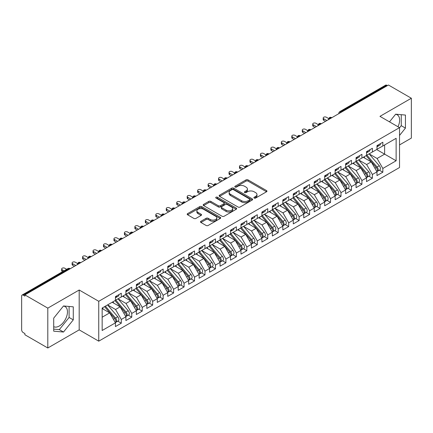 <?xml version="1.0" encoding="UTF-8"?>
<svg xmlns="http://www.w3.org/2000/svg" width="433" height="433" viewBox="0 0 433 433"><rect width="100%" height="100%" fill="white"/><g stroke="black" fill="none" stroke-linecap="round" stroke-linejoin="round"><path stroke-width="0.65" d="M254.193 198.065A1.018 0.585 0 0 0 255.627 198.065L266.539 191.765A1.451 0.839 0 0 0 266.966 191.175A1.451 0.839 0 0 0 266.539 190.58L248.055 179.906A1.451 0.839 0 0 0 246.004 179.906L235.092 186.206A1.018 0.585 0 0 0 234.794 186.623A1.018 0.585 0 0 0 235.092 187.04A1.018 0.585 0 0 0 236.532 187.04L237.939 186.222A4.649 2.685 0 0 1 244.515 186.222L246.052 187.11A4.649 2.685 0 0 1 247.416 189.01A4.649 2.685 0 0 1 246.052 190.904L244.64 191.722A1.018 0.585 0 0 0 244.342 192.138A1.018 0.585 0 0 0 244.64 192.55A1.018 0.585 0 0 0 246.079 192.55L247.492 191.738A4.649 2.685 0 0 1 254.063 191.738L255.605 192.625A4.649 2.685 0 0 1 256.964 194.525A4.649 2.685 0 0 1 255.605 196.42L254.193 197.237A1.018 0.585 0 0 0 253.895 197.648A1.018 0.585 0 0 0 254.193 198.065L254.193 197.237M53.714 326.671A11.539 6.663 120 0 0 59.31 326.006A11.539 6.663 120 0 0 66.85 315.836A11.539 6.663 120 0 0 65.08 306.591A11.539 6.663 120 0 0 63.407 306.071M395.567 114.296A11.539 6.663 -60 0 1 397.245 114.821A11.539 6.663 -60 0 1 397.976 126.755M200.923 221.29A1.451 0.839 0 0 0 200.495 221.885A1.451 0.839 0 0 0 200.923 222.475L206.108 225.469A1.451 0.839 0 0 0 208.159 225.469L220.278 218.476A1.451 0.839 0 0 0 220.706 217.88A1.451 0.839 0 0 0 220.278 217.29L201.794 206.617A1.451 0.839 0 0 0 199.743 206.617L187.624 213.615A1.451 0.839 0 0 0 187.197 214.205A1.451 0.839 0 0 0 187.624 214.8L193.887 218.416A1.451 0.839 0 0 0 195.943 218.416L201.129 215.423A1.451 0.839 0 0 0 201.551 214.828A1.451 0.839 0 0 0 201.129 214.238L198.022 212.441A3.886 2.241 0 0 1 196.885 210.855A3.886 2.241 0 0 1 199.283 208.782A3.886 2.241 0 0 1 203.515 209.269L215.683 216.294A3.886 2.241 0 0 1 216.819 217.88A3.886 2.241 0 0 1 214.422 219.953A3.886 2.241 0 0 1 210.189 219.466L208.159 218.297A1.451 0.839 0 0 0 206.108 218.297L200.923 221.29L200.923 222.475M399.529 144.925L411.35 138.1L411.35 98.237L388.439 85.009L24.892 294.9L24.892 296.107L23.22 295.144A2.219 1.283 -120 0 0 22.11 295.03A2.219 1.283 -120 0 0 21.65 296.048L21.65 329.87A2.219 1.283 -120 0 0 23.22 332.587L24.892 333.556L24.892 334.763L47.803 347.991L79.19 329.87L98.751 341.166L98.751 301.303L79.19 290.007L47.803 308.128L24.892 294.9M411.35 98.237L379.963 116.358L399.529 127.648L98.751 301.303M238.042 207.034A1.451 0.839 0 0 0 240.099 207.034L252.217 200.035A1.451 0.839 0 0 0 252.639 199.445A1.451 0.839 0 0 0 252.217 198.85L233.733 188.176A1.451 0.839 0 0 0 231.677 188.176L219.558 195.175A1.451 0.839 0 0 0 219.136 195.77A1.451 0.839 0 0 0 219.558 196.36L238.042 207.034M216.424 198.287A1.018 0.585 0 0 1 217.453 198.428L217.453 197.221L236.245 208.067A1.451 0.839 0 0 1 236.672 208.663A1.451 0.839 0 0 1 236.245 209.253L224.132 216.251A1.451 0.839 0 0 1 222.075 216.251L203.591 205.578L203.591 204.392A1.451 0.839 0 0 0 203.169 204.988A1.451 0.839 0 0 0 203.591 205.578M203.591 204.392L208.776 201.399A1.451 0.839 0 0 1 210.833 201.399L218.329 205.729A1.451 0.839 0 0 0 220.381 205.729L223.823 203.743A1.451 0.839 0 0 0 224.245 203.147A1.451 0.839 0 0 0 223.823 202.557L216.018 198.049A1.018 0.585 0 0 1 215.721 197.637A1.018 0.585 0 0 1 216.348 197.091A1.018 0.585 0 0 1 217.453 197.221M98.751 341.166L399.529 167.517L399.529 127.648M376.667 149.547L396.13 160.778L396.13 138.311L382.842 145.981L382.842 142.235L376.981 145.618L376.981 149.363L372.38 152.021L372.38 148.275L366.524 151.658L366.524 155.404L361.918 158.061L361.918 154.316L356.061 157.699L356.061 161.444L351.455 164.102L351.455 160.356L345.599 163.739L345.599 167.484L340.993 170.142L340.993 166.396L335.137 169.779L335.137 173.525L330.531 176.182L330.531 172.437L324.674 175.82L324.674 179.565L320.074 182.223L320.074 178.477L314.212 181.86L314.212 185.605L309.611 188.263L309.611 184.518L303.75 187.9L303.75 191.646L299.149 194.303L299.149 190.558L293.287 193.941L293.287 197.686L288.687 200.344L288.687 196.598L282.825 199.981L282.825 203.726L278.224 206.384L278.224 202.639L272.368 206.021L272.368 209.767L267.762 212.424L267.762 208.679L261.905 212.062L261.905 215.807L257.299 218.465L257.299 214.719L251.443 218.102L251.443 221.848L246.837 224.505L246.837 220.76L240.981 224.142L240.981 227.888L236.375 230.545L236.375 226.8L230.518 230.183L230.518 233.923L225.918 236.58L225.918 232.84L220.056 236.223L220.056 239.963L215.455 242.621L215.455 238.881L209.594 242.258L209.594 246.004L204.993 248.661L204.993 244.916L199.131 248.298L199.131 252.044L194.531 254.701L194.531 250.956L188.674 254.339L188.674 258.084L184.068 260.742L184.068 256.996L178.212 260.379L178.212 264.125L173.606 266.782L173.606 263.037L167.75 266.419L167.75 270.165L163.144 272.822L163.144 269.077L157.287 272.46L157.287 276.205L152.681 278.863L152.681 275.117L146.825 278.5L146.825 282.246L142.224 284.903L142.224 281.158L136.363 284.541L136.363 288.286L131.762 290.944L131.762 287.198L125.9 290.581L125.9 294.326L121.3 296.984L121.3 293.238L115.438 296.621L115.438 300.367L102.156 308.036L102.156 330.503L115.438 322.834L109.684 312.87L102.156 308.518M396.13 160.778L382.842 168.453L377.089 158.483L369.138 153.894L379.292 165.758L377.094 167.024A2.961 1.71 60 0 1 378.236 169.839A2.961 1.71 60 0 1 377.625 171.192A2.961 1.71 60 0 1 377.148 171.327M379.362 170.191L382.842 172.199L382.842 168.453M382.842 172.199L376.981 175.581L376.981 171.836L372.38 174.494L366.627 164.524L358.676 159.934M368.905 176.231L372.38 178.239L372.38 174.494M372.38 178.239L366.524 181.616L366.524 177.876L361.918 180.534L356.164 170.564L348.213 165.974L358.367 177.839L356.175 179.105A2.961 1.71 60 0 1 357.317 181.92A2.961 1.71 60 0 1 356.7 183.273A2.961 1.71 60 0 1 356.224 183.408M358.443 182.271L361.918 184.274L361.918 180.534M361.918 184.274L356.061 187.657L356.061 183.917L351.455 186.574L345.702 176.604L337.751 172.015M347.98 188.312L351.455 190.314L351.455 186.574M351.455 190.314L345.599 193.697L345.599 189.952L340.993 192.609L335.239 182.645L327.288 178.055M337.518 194.347L340.993 196.355L340.993 192.609M340.993 196.355L335.137 199.737L335.137 195.992L330.531 198.65L324.777 188.685L316.826 184.095L326.985 195.96L324.788 197.226A2.961 1.71 60 0 1 325.93 200.041A2.961 1.71 60 0 1 325.318 201.394A2.961 1.71 60 0 1 324.837 201.529M327.056 200.387L330.531 202.395L330.531 198.65M330.531 202.395L324.674 205.778L324.674 202.032L320.074 204.69L314.315 194.726L306.364 190.136M316.593 206.427L320.074 208.435L320.074 204.69M320.074 208.435L314.212 211.818L314.212 208.073L309.611 210.73L303.858 200.766L295.907 196.176L306.061 208.04L303.863 209.307A2.961 1.71 60 0 1 305.005 212.116A2.961 1.71 60 0 1 304.394 213.474A2.961 1.71 60 0 1 303.917 213.61M306.131 212.468L309.611 214.476L309.611 210.73M309.611 214.476L303.75 217.859L303.75 214.113L299.149 216.771L293.395 206.806L285.444 202.216M295.669 218.508L299.149 220.516L299.149 216.771M299.149 220.516L293.287 223.899L293.287 220.153L288.687 222.811L282.933 212.847L274.982 208.257M285.206 224.548L288.687 226.556L288.687 222.811M288.687 226.556L282.825 229.939L282.825 226.194L278.224 228.851L272.471 218.887L264.52 214.297L274.674 226.156L272.476 227.428A2.961 1.71 60 0 1 273.624 230.237A2.961 1.71 60 0 1 273.007 231.595A2.961 1.71 60 0 1 272.53 231.731M274.749 230.589L278.224 232.597L278.224 228.851M278.224 232.597L272.368 235.98L272.368 232.234L267.762 234.892L262.008 224.927L254.057 220.337M264.287 236.629L267.762 238.637L267.762 234.892M267.762 238.637L261.905 242.02L261.905 238.274L257.299 240.932L251.546 230.968L243.595 226.378L253.754 238.237L251.557 239.509A2.961 1.71 60 0 1 252.699 242.318A2.961 1.71 60 0 1 252.087 243.671A2.961 1.71 60 0 1 251.605 243.811M253.825 242.669L257.299 244.677L257.299 240.932M257.299 244.677L251.443 248.06L251.443 244.315L246.837 246.972L241.084 237.008L233.133 232.418M243.362 248.71L246.837 250.718L246.837 246.972M246.837 250.718L240.981 254.101L240.981 250.355L236.375 253.013L230.621 243.048L222.67 238.453M232.9 254.75L236.375 256.758L236.375 253.013M236.375 256.758L230.518 260.141L230.518 256.396L225.918 259.053L220.164 249.089L212.208 244.493M222.438 260.79L225.918 262.799L225.918 259.053M225.918 262.799L220.056 266.181L220.056 262.436L215.455 265.093L209.702 255.124L201.751 250.534M211.975 266.831L215.455 268.839L215.455 265.093M215.455 268.839L209.594 272.222L209.594 268.476L204.993 271.134L199.24 261.164L191.289 256.574L201.442 268.438L199.245 269.705A2.961 1.71 60 0 1 200.387 272.519A2.961 1.71 60 0 1 199.775 273.873A2.961 1.71 60 0 1 199.299 274.008M201.513 272.871L204.993 274.879L204.993 271.134M204.993 274.879L199.131 278.262L199.131 274.517L194.531 277.174L188.777 267.204L180.826 262.615M191.05 278.912L194.531 280.92L194.531 277.174M194.531 280.92L188.674 284.297L188.674 280.557L184.068 283.214L178.315 273.245L170.364 268.655M180.593 284.952L184.068 286.955L184.068 283.214M184.068 286.955L178.212 290.337L178.212 286.597L173.606 289.255L167.852 279.285L159.901 274.695M170.131 290.992L173.606 292.995L173.606 289.255M173.606 292.995L167.75 296.378L167.75 292.632L163.144 295.29L157.39 285.325L149.439 280.736L159.598 292.6L157.401 293.866A2.961 1.71 60 0 1 158.543 296.681A2.961 1.71 60 0 1 157.931 298.034A2.961 1.71 60 0 1 157.45 298.169M159.669 297.027L163.144 299.035L163.144 295.29M163.144 299.035L157.287 302.418L157.287 298.673L152.681 301.33L146.928 291.366L138.977 286.776L149.136 298.64L146.939 299.907A2.961 1.71 60 0 1 148.081 302.721A2.961 1.71 60 0 1 147.469 304.074A2.961 1.71 60 0 1 146.987 304.21M149.206 303.068L152.681 305.076L152.681 301.33M152.681 305.076L146.825 308.458L146.825 304.713L142.224 307.37L136.465 297.406L128.514 292.816M138.744 309.108L142.224 311.116L142.224 307.37M142.224 311.116L136.363 314.499L136.363 310.753L131.762 313.411L126.008 303.446L118.057 298.857L128.211 310.721L126.014 311.987A2.961 1.71 60 0 1 127.156 314.796A2.961 1.71 60 0 1 126.544 316.155A2.961 1.71 60 0 1 126.063 316.29M128.282 315.148L131.762 317.156L131.762 313.411M131.762 317.156L125.9 320.539L125.9 316.794L121.3 319.451L115.546 309.487L107.595 304.897M117.819 321.189L121.3 323.197L121.3 319.451M121.3 323.197L115.438 326.579L115.438 322.834M115.438 300.248L121.3 296.984M102.156 317.216L109.684 312.87M125.9 294.207L131.762 290.944M115.546 309.487L120.147 306.829L112.196 302.239M125.9 316.794L120.147 306.829M136.363 288.167L142.224 284.903M126.008 303.446L130.609 300.789L122.658 296.199M136.363 310.753L130.609 300.789M146.825 282.127L152.681 278.863M136.465 297.406L141.071 294.749L133.12 290.159M146.825 304.713L141.071 294.749M157.287 276.086L163.144 272.822M146.928 291.366L151.534 288.708L143.583 284.118M157.287 298.673L151.534 288.708M167.75 270.046L173.606 266.782M157.39 285.325L161.996 282.668L154.045 278.078M167.75 292.632L161.996 282.668M178.212 264.006L184.068 260.742M167.852 279.285L172.458 276.627L164.508 272.038M178.212 286.597L172.458 276.627M188.674 257.965L194.531 254.701M178.315 273.245L182.915 270.587L174.964 265.997M188.674 280.557L182.915 270.587M199.131 251.925L204.993 248.661M188.777 267.204L193.378 264.547L185.427 259.957M199.131 274.517L193.378 264.547M209.594 245.884L215.455 242.621M199.24 261.164L203.84 258.506L195.889 253.917M209.594 268.476L203.84 258.506M220.056 239.844L225.918 236.58M209.702 255.124L214.303 252.466L206.352 247.876M220.056 262.436L214.303 252.466M230.518 233.804L236.375 230.545M220.164 249.089L224.765 246.431L216.814 241.836M230.518 256.396L224.765 246.431M240.981 227.763L246.837 224.505M230.621 243.048L235.227 240.391L227.276 235.796M240.981 250.355L235.227 240.391M251.443 221.723L257.299 218.465M241.084 237.008L245.69 234.35L237.739 229.755M251.443 244.315L245.69 234.35M261.905 215.683L267.762 212.424M251.546 230.968L256.152 228.31L248.201 223.72M261.905 238.274L256.152 228.31M272.368 209.642L278.224 206.384M262.008 224.927L266.614 222.27L258.658 217.68M272.368 232.234L266.614 222.27M282.825 203.602L288.687 200.344M272.471 218.887L277.071 216.229L269.12 211.64M282.825 226.194L277.071 216.229M293.287 197.567L299.149 194.303M282.933 212.847L287.534 210.189L279.583 205.599M293.287 220.153L287.534 210.189M303.75 191.527L309.611 188.263M293.395 206.806L297.996 204.149L290.045 199.559M303.75 214.113L297.996 204.149M314.212 185.486L320.074 182.223M303.858 200.766L308.458 198.108L300.507 193.519M314.212 208.073L308.458 198.108M324.674 179.446L330.531 176.182M314.315 194.726L318.921 192.068L310.97 187.478M324.674 202.032L318.921 192.068M335.137 173.406L340.993 170.142M324.777 188.685L329.383 186.028L321.432 181.438M335.137 195.992L329.383 186.028M345.599 167.365L351.455 164.102M335.239 182.645L339.845 179.987L331.895 175.397M345.599 189.952L339.845 179.987M356.061 161.325L361.918 158.061M345.702 176.604L350.308 173.947L342.357 169.357M356.061 183.917L350.308 173.947M366.524 155.285L372.38 152.021M356.164 170.564L360.765 167.907L352.814 163.317M366.524 177.876L360.765 167.907M387.394 85.61L386.766 85.252L341.02 111.66L341.648 112.023M339.764 113.11A2.219 1.283 120 0 1 341.02 111.66A2.219 1.283 60 0 0 339.91 111.552L385.657 85.139A2.219 1.283 60 0 1 386.766 85.252M376.981 149.244L382.842 145.981M377.089 158.483L384.618 154.137L384.618 144.958L396.13 138.311M366.627 164.524L371.227 161.866L363.276 157.276M376.981 171.836L371.227 161.866M47.803 308.128L47.803 347.991M399.529 135.453L405.44 128.103L405.44 115.059L395.659 114.188L389.489 121.857M79.19 329.87L79.19 290.007M73.28 319.873L73.28 306.829L63.499 305.958L53.714 318.125L53.714 331.169L63.499 332.041L73.28 319.873L69.096 317.459L69.096 306.456M331.137 118.09L330.509 117.733A2.219 1.283 -120 0 0 329.399 117.619A2.219 1.283 -120 0 0 329.372 117.635L328.338 119.513A2.219 1.283 0 0 0 328.36 119.692L328.338 119.513M320.674 124.13L320.047 123.768A2.219 1.283 -120 0 0 318.937 123.659A2.219 1.283 -120 0 0 318.91 123.676L317.876 125.554A2.219 1.283 0 0 0 317.898 125.732M310.212 130.171L309.584 129.808A2.219 1.283 -120 0 0 308.475 129.7A2.219 1.283 -120 0 0 308.448 129.716L307.414 131.594A2.219 1.283 0 0 0 307.435 131.773M299.75 136.211L299.122 135.848A2.219 1.283 -120 0 0 298.012 135.74A2.219 1.283 -120 0 0 297.985 135.756L296.951 137.629A2.219 1.283 0 0 0 296.978 137.813M289.287 142.251L288.659 141.889A2.219 1.283 -120 0 0 287.55 141.78A2.219 1.283 -120 0 0 287.523 141.797L286.494 143.669A2.219 1.283 0 0 0 286.516 143.853M278.825 148.292L278.197 147.929A2.219 1.283 -120 0 0 277.088 147.821A2.219 1.283 -120 0 0 277.06 147.837L276.032 149.71A2.219 1.283 0 0 0 276.054 149.894M268.363 154.332L267.735 153.969A2.219 1.283 -120 0 0 266.625 153.861A2.219 1.283 -120 0 0 266.604 153.877L265.57 155.75A2.219 1.283 0 0 0 265.591 155.934M257.9 160.372L257.272 160.01A2.219 1.283 -120 0 0 256.163 159.901A2.219 1.283 -120 0 0 256.141 159.918L255.107 161.79A2.219 1.283 0 0 0 255.129 161.974M247.443 166.413L246.815 166.05A2.219 1.283 -120 0 0 245.706 165.942A2.219 1.283 -120 0 0 245.679 165.958L244.645 167.831A2.219 1.283 0 0 0 244.667 168.015M236.981 172.453L236.353 172.09A2.219 1.283 -120 0 0 235.243 171.982A2.219 1.283 -120 0 0 235.216 171.998L234.183 173.871A2.219 1.283 0 0 0 234.204 174.055M226.519 178.493L225.891 178.131A2.219 1.283 -120 0 0 224.781 178.023A2.219 1.283 -120 0 0 224.754 178.039L223.72 179.911A2.219 1.283 0 0 0 223.742 180.096M216.056 184.534L215.428 184.171A2.219 1.283 -120 0 0 214.319 184.063A2.219 1.283 -120 0 0 214.292 184.074L213.258 185.952A2.219 1.283 0 0 0 213.285 186.136M205.594 190.574L204.966 190.211A2.219 1.283 -120 0 0 203.856 190.103A2.219 1.283 -120 0 0 203.829 190.114L202.796 191.992A2.219 1.283 0 0 0 202.823 192.176M195.131 196.614L194.504 196.252A2.219 1.283 -120 0 0 193.394 196.138A2.219 1.283 -120 0 0 193.367 196.154L192.339 198.033A2.219 1.283 0 0 0 192.36 198.217M184.669 202.655L184.041 202.292A2.219 1.283 -120 0 0 182.932 202.179A2.219 1.283 -120 0 0 182.905 202.195L181.876 204.073A2.219 1.283 0 0 0 181.898 204.252M174.207 208.695L173.579 208.333A2.219 1.283 -120 0 0 172.469 208.219A2.219 1.283 -120 0 0 172.448 208.235L171.414 210.113A2.219 1.283 0 0 0 171.436 210.292M163.744 214.736L163.117 214.373A2.219 1.283 -120 0 0 162.007 214.259A2.219 1.283 -120 0 0 161.985 214.275L160.952 216.154A2.219 1.283 0 0 0 160.973 216.332M153.287 220.77L152.66 220.413A2.219 1.283 -120 0 0 151.55 220.3A2.219 1.283 -120 0 0 151.523 220.316L150.489 222.194A2.219 1.283 0 0 0 150.511 222.373M142.825 226.811L142.197 226.448A2.219 1.283 -120 0 0 141.088 226.34A2.219 1.283 -120 0 0 141.061 226.356L140.027 228.234A2.219 1.283 0 0 0 140.048 228.413M132.363 232.851L131.735 232.489A2.219 1.283 -120 0 0 130.625 232.38A2.219 1.283 -120 0 0 130.598 232.397L129.564 234.275A2.219 1.283 0 0 0 129.586 234.453M121.9 238.892L121.272 238.529A2.219 1.283 -120 0 0 120.163 238.421A2.219 1.283 -120 0 0 120.136 238.437L119.102 240.31A2.219 1.283 0 0 0 119.129 240.494M111.438 244.932L110.81 244.569A2.219 1.283 -120 0 0 109.701 244.461A2.219 1.283 -120 0 0 109.673 244.477L108.64 246.35A2.219 1.283 0 0 0 108.667 246.534M100.976 250.972L100.348 250.61A2.219 1.283 -120 0 0 99.238 250.501A2.219 1.283 -120 0 0 99.211 250.518L98.183 252.39A2.219 1.283 0 0 0 98.204 252.574M90.513 257.013L89.885 256.65A2.219 1.283 -120 0 0 88.776 256.542A2.219 1.283 -120 0 0 88.749 256.558L87.72 258.431A2.219 1.283 0 0 0 87.742 258.615M80.051 263.053L79.423 262.69A2.219 1.283 -120 0 0 78.313 262.582A2.219 1.283 -120 0 0 78.292 262.598L77.258 264.471A2.219 1.283 0 0 0 77.28 264.655M399.529 127.832L401.256 125.684L401.256 114.685M401.256 125.684L405.44 128.103M53.714 329.123L59.31 329.627L69.096 317.459M59.31 329.627L63.499 332.041M254.599 198.206L255.605 197.627A4.649 2.685 0 0 0 256.964 195.732L256.964 194.525M247.416 189.01L247.416 190.217A4.649 2.685 0 0 1 246.052 192.117L245.046 192.696M266.522 191.776L248.055 181.118A1.451 0.839 0 0 0 246.004 181.118L235.498 187.18M252.195 200.046L233.733 189.389A1.451 0.839 0 0 0 231.677 189.389L219.58 196.371M249.646 199.857A1.018 0.585 0 0 0 249.944 199.445A1.018 0.585 0 0 0 249.646 199.028L233.425 189.659A1.018 0.585 0 0 0 231.985 189.659L230.497 190.52A4.649 2.685 0 0 0 229.133 192.42A4.649 2.685 0 0 0 230.497 194.314L241.587 200.717A4.649 2.685 0 0 0 248.158 200.717L249.646 199.857L249.646 201.069A1.018 0.585 0 0 0 249.944 200.652L249.944 199.445M229.133 192.42L229.133 193.627A4.649 2.685 0 0 0 230.497 195.521L230.497 194.314M249.646 201.069L248.158 201.924A4.649 2.685 0 0 1 241.587 201.924L230.497 195.521M203.613 205.588L208.776 202.606L208.776 201.399M224.245 203.147L224.245 204.354A1.451 0.839 0 0 1 223.823 204.95L220.381 206.936A1.451 0.839 0 0 1 218.329 206.936L210.833 202.606A1.451 0.839 0 0 0 208.776 202.606M217.453 198.428L236.229 209.269M226.107 210.216A3.886 2.241 0 0 0 230.34 210.703A3.886 2.241 0 0 0 232.738 208.63A3.886 2.241 0 0 0 231.601 207.044L227.314 204.571A1.451 0.839 0 0 0 225.257 204.571L221.82 206.557A1.451 0.839 0 0 0 221.393 207.153A1.451 0.839 0 0 0 221.82 207.743L226.107 210.216L226.107 211.428A3.886 2.241 0 0 0 230.34 211.916A3.886 2.241 0 0 0 232.738 209.843L232.738 208.63M221.393 207.153L221.393 208.36A1.451 0.839 0 0 0 221.82 208.95L221.82 207.743M226.107 211.428L221.82 208.95M216.819 217.88L216.819 219.087A3.886 2.241 0 0 1 214.422 221.16A3.886 2.241 0 0 1 210.189 220.673L208.159 219.504A1.451 0.839 0 0 0 206.108 219.504L200.939 222.486M196.885 210.855L196.885 212.062A3.886 2.241 0 0 0 198.022 213.648L198.022 212.441M201.107 215.434L198.022 213.648M220.262 218.486L201.794 207.824A1.451 0.839 0 0 0 199.743 207.824L187.641 214.811M377.625 171.192L379.822 169.925A2.961 1.71 -120 0 0 380.434 168.572A2.961 1.71 -120 0 0 379.292 165.758M366.091 155.653L376.261 167.511A2.961 1.71 60 0 1 377.403 170.321A2.961 1.71 60 0 1 376.862 171.63M365.1 158.326L363.893 156.925M366.924 155.171L377.094 167.024M376.981 146.771A2.961 1.71 -120 0 0 377.403 145.564A2.961 1.71 -120 0 0 377.397 145.38M377.148 146.571A2.961 1.71 -120 0 0 377.625 146.435A2.961 1.71 -120 0 0 378.236 145.077A2.961 1.71 -120 0 0 378.231 144.898M380.428 143.632A2.961 1.71 60 0 1 380.434 143.81A2.961 1.71 60 0 1 379.822 145.163L377.625 146.435M328.577 118.518L326.347 117.229A1.851 1.066 -0 0 0 324.333 117.002A1.851 1.066 -0 0 0 323.191 117.987A1.851 1.066 -0 0 0 323.732 118.739L323.732 120.314A1.851 1.066 180 0 1 323.191 119.557L323.191 117.987M325.513 121.337L323.732 120.314M326.872 120.553L323.732 118.739M356.467 161.211L366.632 173.065A2.961 1.71 60 0 1 367.779 175.879A2.961 1.71 60 0 1 367.162 177.232L369.36 175.966A2.961 1.71 -120 0 0 369.971 174.607A2.961 1.71 -120 0 0 368.829 171.798L358.659 159.945M367.162 177.232A2.961 1.71 60 0 1 366.686 177.368M355.628 161.693L365.798 173.552A2.961 1.71 60 0 1 366.94 176.361A2.961 1.71 60 0 1 366.405 177.665M354.638 164.367L353.431 162.965M356.7 183.273L358.897 182.006A2.961 1.71 -120 0 0 359.514 180.648A2.961 1.71 -120 0 0 358.367 177.839M345.166 167.733L355.336 179.587A2.961 1.71 60 0 1 356.478 182.401A2.961 1.71 60 0 1 355.942 183.706M344.175 170.407L342.968 169.005M346.005 167.252L356.175 179.105M335.543 173.292L345.713 185.145A2.961 1.71 60 0 1 346.855 187.96A2.961 1.71 60 0 1 346.243 189.313L348.435 188.046A2.961 1.71 -120 0 0 349.052 186.688A2.961 1.71 -120 0 0 347.91 183.879L337.74 172.025M346.243 189.313A2.961 1.71 60 0 1 345.761 189.448M334.704 173.774L344.874 185.627A2.961 1.71 60 0 1 346.016 188.442A2.961 1.71 60 0 1 345.48 189.746M333.713 176.447L332.506 175.04M325.08 179.332L335.25 191.186A2.961 1.71 60 0 1 336.392 194A2.961 1.71 60 0 1 335.781 195.353L337.978 194.087A2.961 1.71 -120 0 0 338.59 192.728A2.961 1.71 -120 0 0 337.448 189.919L327.278 178.06M335.781 195.353A2.961 1.71 60 0 1 335.299 195.489M324.241 179.814L334.411 191.667A2.961 1.71 60 0 1 335.553 194.482A2.961 1.71 60 0 1 335.018 195.786M323.251 182.488L322.044 181.081M366.524 152.811A2.961 1.71 -120 0 0 366.94 151.604A2.961 1.71 -120 0 0 366.935 151.42M366.686 152.611A2.961 1.71 -120 0 0 367.162 152.476A2.961 1.71 -120 0 0 367.779 151.117A2.961 1.71 -120 0 0 367.769 150.938M369.966 149.672A2.961 1.71 60 0 1 369.971 149.85A2.961 1.71 60 0 1 369.36 151.204L367.162 152.476M318.114 124.558L315.884 123.27A1.851 1.066 -0 0 0 313.871 123.042A1.851 1.066 -0 0 0 312.729 124.027A1.851 1.066 -0 0 0 313.27 124.78L313.27 126.355A1.851 1.066 180 0 1 312.729 125.597L312.729 124.027M315.051 127.378L313.27 126.355M316.409 126.593L313.27 124.78M356.061 158.851A2.961 1.71 -120 0 0 356.478 157.644A2.961 1.71 -120 0 0 356.473 157.46M356.224 158.651A2.961 1.71 -120 0 0 356.7 158.516A2.961 1.71 -120 0 0 357.317 157.157A2.961 1.71 -120 0 0 357.312 156.979M359.509 155.712A2.961 1.71 60 0 1 359.514 155.891A2.961 1.71 60 0 1 358.897 157.244L356.7 158.516M307.652 130.598L305.427 129.31A1.851 1.066 -0 0 0 303.409 129.083A1.851 1.066 -0 0 0 302.266 130.068A1.851 1.066 -0 0 0 302.808 130.82L302.808 132.39A1.851 1.066 180 0 1 302.266 131.637L302.266 130.068M304.588 133.418L302.808 132.39M305.947 132.633L302.808 130.82M345.599 164.892A2.961 1.71 -120 0 0 346.016 163.685A2.961 1.71 -120 0 0 346.01 163.501M345.761 164.692A2.961 1.71 -120 0 0 346.243 164.556A2.961 1.71 -120 0 0 346.855 163.198A2.961 1.71 -120 0 0 346.849 163.019M349.047 161.753A2.961 1.71 60 0 1 349.052 161.931A2.961 1.71 60 0 1 348.435 163.284L346.243 164.556M297.19 136.639L294.965 135.35A1.851 1.066 -0 0 0 292.946 135.123A1.851 1.066 -0 0 0 291.804 136.108A1.851 1.066 -0 0 0 292.345 136.86L292.345 138.43A1.851 1.066 180 0 1 291.804 137.678L291.804 136.108M294.126 139.458L292.345 138.43M295.485 138.674L292.345 136.86M335.137 170.932A2.961 1.71 -120 0 0 335.553 169.72A2.961 1.71 -120 0 0 335.548 169.541M335.299 170.732A2.961 1.71 -120 0 0 335.781 170.591A2.961 1.71 -120 0 0 336.392 169.238A2.961 1.71 -120 0 0 336.387 169.059M338.584 167.787A2.961 1.71 60 0 1 338.59 167.972A2.961 1.71 60 0 1 337.978 169.325L335.781 170.591M286.727 142.679L284.503 141.391A1.851 1.066 -0 0 0 282.484 141.158A1.851 1.066 -0 0 0 281.342 142.148A1.851 1.066 -0 0 0 281.888 142.901L281.888 144.47A1.851 1.066 180 0 1 281.342 143.718L281.342 142.148M283.664 145.499L281.888 144.47M285.022 144.714L281.888 142.901M325.318 201.394L327.516 200.127A2.961 1.71 -120 0 0 328.127 198.769A2.961 1.71 -120 0 0 326.985 195.96M313.779 185.854L323.949 197.708A2.961 1.71 60 0 1 325.091 200.522A2.961 1.71 60 0 1 324.555 201.827M312.788 188.528L311.581 187.121M314.618 185.373L324.788 197.226M324.674 176.973A2.961 1.71 -120 0 0 325.091 175.76A2.961 1.71 -120 0 0 325.086 175.581M324.837 176.772A2.961 1.71 -120 0 0 325.318 176.632A2.961 1.71 -120 0 0 325.93 175.278A2.961 1.71 -120 0 0 325.925 175.1M328.122 173.828A2.961 1.71 60 0 1 328.127 174.012A2.961 1.71 60 0 1 327.516 175.365L325.318 176.632M276.265 148.719L274.04 147.431A1.851 1.066 -0 0 0 272.027 147.198A1.851 1.066 -0 0 0 270.885 148.189A1.851 1.066 -0 0 0 271.426 148.941L271.426 150.511A1.851 1.066 180 0 1 270.885 149.758L270.885 148.189M273.201 151.539L271.426 150.511M274.56 150.754L271.426 148.941M304.155 191.413L314.326 203.266A2.961 1.71 60 0 1 315.468 206.081A2.961 1.71 60 0 1 314.856 207.434L317.053 206.162A2.961 1.71 -120 0 0 317.665 204.809A2.961 1.71 -120 0 0 316.523 202L306.353 190.141M314.856 207.434A2.961 1.71 60 0 1 314.374 207.569M303.317 191.895L313.487 203.748A2.961 1.71 60 0 1 314.629 206.563A2.961 1.71 60 0 1 314.093 207.867M302.326 194.569L301.124 193.161M304.394 213.474L306.591 212.202A2.961 1.71 -120 0 0 307.203 210.849A2.961 1.71 -120 0 0 306.061 208.04M292.86 197.935L303.03 209.789A2.961 1.71 60 0 1 304.172 212.603A2.961 1.71 60 0 1 303.63 213.907M291.864 200.609L290.662 199.202M293.693 197.453L303.863 209.307M283.231 203.494L293.401 215.347A2.961 1.71 60 0 1 294.543 218.156A2.961 1.71 60 0 1 293.931 219.515L296.129 218.243A2.961 1.71 -120 0 0 296.74 216.89A2.961 1.71 -120 0 0 295.598 214.075L285.428 202.222M293.931 219.515A2.961 1.71 60 0 1 293.455 219.65M282.397 203.975L292.567 215.829A2.961 1.71 60 0 1 293.709 218.643A2.961 1.71 60 0 1 293.168 219.948M281.407 206.649L280.2 205.242M314.212 183.013A2.961 1.71 -120 0 0 314.629 181.8A2.961 1.71 -120 0 0 314.623 181.622M314.374 182.813A2.961 1.71 -120 0 0 314.856 182.672A2.961 1.71 -120 0 0 315.468 181.319A2.961 1.71 -120 0 0 315.462 181.14M317.66 179.868A2.961 1.71 60 0 1 317.665 180.052A2.961 1.71 60 0 1 317.053 181.405L314.856 182.672M265.802 154.76L263.578 153.471A1.851 1.066 -0 0 0 261.564 153.239A1.851 1.066 -0 0 0 260.422 154.229A1.851 1.066 -0 0 0 260.964 154.982L260.964 156.551A1.851 1.066 180 0 1 260.422 155.799L260.422 154.229M262.739 157.58L260.964 156.551M264.103 156.795L260.964 154.982M303.75 189.053A2.961 1.71 -120 0 0 304.172 187.841A2.961 1.71 -120 0 0 304.166 187.662M303.917 188.853A2.961 1.71 -120 0 0 304.394 188.712A2.961 1.71 -120 0 0 305.005 187.359A2.961 1.71 -120 0 0 305 187.18M307.197 185.909A2.961 1.71 60 0 1 307.203 186.093A2.961 1.71 60 0 1 306.591 187.446L304.394 188.712M255.34 160.795L253.116 159.512A1.851 1.066 -0 0 0 251.102 159.279A1.851 1.066 -0 0 0 249.96 160.27A1.851 1.066 -0 0 0 250.501 161.022L250.501 162.591A1.851 1.066 180 0 1 249.96 161.839L249.96 160.27M252.277 163.62L250.501 162.591M253.641 162.835L250.501 161.022M293.287 195.088A2.961 1.71 -120 0 0 293.709 193.881A2.961 1.71 -120 0 0 293.704 193.703M293.455 194.893A2.961 1.71 -120 0 0 293.931 194.753A2.961 1.71 -120 0 0 294.543 193.399A2.961 1.71 -120 0 0 294.537 193.221M296.735 191.949A2.961 1.71 60 0 1 296.74 192.133A2.961 1.71 60 0 1 296.129 193.486L293.931 194.753M244.878 166.835L242.653 165.552A1.851 1.066 -0 0 0 240.64 165.319A1.851 1.066 -0 0 0 239.498 166.31A1.851 1.066 -0 0 0 240.039 167.062L240.039 168.632A1.851 1.066 180 0 1 239.498 167.88L239.498 166.31M241.82 169.66L240.039 168.632M243.178 168.875L240.039 167.062M272.768 209.534L282.938 221.387A2.961 1.71 60 0 1 284.08 224.197A2.961 1.71 60 0 1 283.469 225.555L285.666 224.283A2.961 1.71 -120 0 0 286.278 222.93A2.961 1.71 -120 0 0 285.136 220.116L274.966 208.262M283.469 225.555A2.961 1.71 60 0 1 282.993 225.69M271.935 210.016L282.105 221.869A2.961 1.71 60 0 1 283.247 224.684A2.961 1.71 60 0 1 282.711 225.988M270.944 212.69L269.737 211.282M282.825 201.129A2.961 1.71 -120 0 0 283.247 199.922A2.961 1.71 -120 0 0 283.242 199.743M282.993 200.928A2.961 1.71 -120 0 0 283.469 200.793A2.961 1.71 -120 0 0 284.08 199.44A2.961 1.71 -120 0 0 284.075 199.261M286.273 197.989A2.961 1.71 60 0 1 286.278 198.173A2.961 1.71 60 0 1 285.666 199.526L283.469 200.793M234.421 172.875L232.191 171.592A1.851 1.066 -0 0 0 230.177 171.36A1.851 1.066 -0 0 0 229.035 172.345A1.851 1.066 -0 0 0 229.577 173.103L229.577 174.672A1.851 1.066 180 0 1 229.035 173.92L229.035 172.345M231.357 175.701L229.577 174.672M232.716 174.916L229.577 173.103M273.007 231.595L275.204 230.324A2.961 1.71 -120 0 0 275.816 228.97A2.961 1.71 -120 0 0 274.674 226.156M261.472 216.056L271.643 227.91A2.961 1.71 60 0 1 272.785 230.724A2.961 1.71 60 0 1 272.249 232.028M260.482 218.73L259.275 217.323M262.311 215.569L272.476 227.428M272.368 207.169A2.961 1.71 -120 0 0 272.785 205.962A2.961 1.71 -120 0 0 272.779 205.783M272.53 206.969A2.961 1.71 -120 0 0 273.007 206.833A2.961 1.71 -120 0 0 273.624 205.48A2.961 1.71 -120 0 0 273.618 205.296M275.81 204.03A2.961 1.71 60 0 1 275.816 204.214A2.961 1.71 60 0 1 275.204 205.567L273.007 206.833M223.958 178.916L221.728 177.633A1.851 1.066 -0 0 0 219.715 177.4A1.851 1.066 -0 0 0 218.573 178.385A1.851 1.066 -0 0 0 219.114 179.143L219.114 180.713A1.851 1.066 180 0 1 218.573 179.96L218.573 178.385M220.895 181.741L219.114 180.713M222.253 180.956L219.114 179.143M251.849 221.609L262.019 233.468A2.961 1.71 60 0 1 263.161 236.277A2.961 1.71 60 0 1 262.544 237.636L264.742 236.364A2.961 1.71 -120 0 0 265.359 235.011A2.961 1.71 -120 0 0 264.217 232.196L254.047 220.343M262.544 237.636A2.961 1.71 60 0 1 262.068 237.771M251.01 222.097L261.18 233.95A2.961 1.71 60 0 1 262.322 236.764A2.961 1.71 60 0 1 261.786 238.069M250.02 224.77L248.813 223.363M261.905 213.209A2.961 1.71 -120 0 0 262.322 212.002A2.961 1.71 -120 0 0 262.317 211.824M262.068 213.009A2.961 1.71 -120 0 0 262.544 212.874A2.961 1.71 -120 0 0 263.161 211.52A2.961 1.71 -120 0 0 263.156 211.336M265.353 210.07A2.961 1.71 60 0 1 265.359 210.249A2.961 1.71 60 0 1 264.742 211.607L262.544 212.874M213.496 184.956L211.272 183.673A1.851 1.066 -0 0 0 209.253 183.44A1.851 1.066 -0 0 0 208.111 184.426A1.851 1.066 -0 0 0 208.652 185.183L208.652 186.753A1.851 1.066 180 0 1 208.111 185.995L208.111 184.426M210.433 187.781L208.652 186.753M211.791 186.996L208.652 185.183M252.087 243.671L254.279 242.404A2.961 1.71 -120 0 0 254.896 241.051A2.961 1.71 -120 0 0 253.754 238.237M240.548 228.137L250.718 239.99A2.961 1.71 60 0 1 251.86 242.799A2.961 1.71 60 0 1 251.324 244.109M239.557 230.811L238.35 229.403M241.387 227.65L251.557 239.509M251.443 219.25A2.961 1.71 -120 0 0 251.86 218.043A2.961 1.71 -120 0 0 251.854 217.864M251.605 219.049A2.961 1.71 -120 0 0 252.087 218.914A2.961 1.71 -120 0 0 252.699 217.561A2.961 1.71 -120 0 0 252.693 217.377M254.891 216.11A2.961 1.71 60 0 1 254.896 216.289A2.961 1.71 60 0 1 254.279 217.647L252.087 218.914M203.034 190.996L200.809 189.714A1.851 1.066 -0 0 0 198.79 189.481A1.851 1.066 -0 0 0 197.648 190.466A1.851 1.066 -0 0 0 198.19 191.224L198.19 192.793A1.851 1.066 180 0 1 197.648 192.036L197.648 190.466M199.97 193.822L198.19 192.793M201.329 193.037L198.19 191.224M230.924 233.69L241.094 245.549A2.961 1.71 60 0 1 242.236 248.358A2.961 1.71 60 0 1 241.625 249.711L243.822 248.445A2.961 1.71 -120 0 0 244.434 247.091A2.961 1.71 -120 0 0 243.292 244.277L233.122 232.424M241.625 249.711A2.961 1.71 60 0 1 241.143 249.852M230.085 234.177L240.255 246.031A2.961 1.71 60 0 1 241.398 248.84A2.961 1.71 60 0 1 240.862 250.15M229.095 236.851L227.888 235.444M240.981 225.29A2.961 1.71 -120 0 0 241.398 224.083A2.961 1.71 -120 0 0 241.392 223.904M241.143 225.09A2.961 1.71 -120 0 0 241.625 224.954A2.961 1.71 -120 0 0 242.236 223.601A2.961 1.71 -120 0 0 242.231 223.417M244.429 222.151A2.961 1.71 60 0 1 244.434 222.329A2.961 1.71 60 0 1 243.822 223.688L241.625 224.954M192.571 197.037L190.347 195.754A1.851 1.066 -0 0 0 188.328 195.521A1.851 1.066 -0 0 0 187.186 196.506A1.851 1.066 -0 0 0 187.733 197.264L187.733 198.834A1.851 1.066 180 0 1 187.186 198.076L187.186 196.506M189.508 199.862L187.733 198.834M190.866 199.072L187.733 197.264M220.462 239.73L230.632 251.584A2.961 1.71 60 0 1 231.774 254.398A2.961 1.71 60 0 1 231.162 255.751L233.36 254.485A2.961 1.71 -120 0 0 233.972 253.132A2.961 1.71 -120 0 0 232.83 250.317L222.659 238.464M231.162 255.751A2.961 1.71 60 0 1 230.681 255.892M219.623 240.212L229.793 252.071A2.961 1.71 60 0 1 230.935 254.88A2.961 1.71 60 0 1 230.399 256.19M218.633 242.891L217.426 241.484M230.518 231.33A2.961 1.71 -120 0 0 230.935 230.123A2.961 1.71 -120 0 0 230.93 229.945M230.681 231.13A2.961 1.71 -120 0 0 231.162 230.995A2.961 1.71 -120 0 0 231.774 229.642A2.961 1.71 -120 0 0 231.769 229.458M233.966 228.191A2.961 1.71 60 0 1 233.972 228.37A2.961 1.71 60 0 1 233.36 229.728L231.162 230.995M182.109 203.077L179.884 201.794A1.851 1.066 -0 0 0 177.871 201.561A1.851 1.066 -0 0 0 176.729 202.547A1.851 1.066 -0 0 0 177.27 203.304L177.27 204.874A1.851 1.066 180 0 1 176.729 204.116L176.729 202.547M179.046 205.897L177.27 204.874M180.409 205.112L177.27 203.304M210 245.771L220.17 257.624A2.961 1.71 60 0 1 221.312 260.439A2.961 1.71 60 0 1 220.7 261.792L222.898 260.525A2.961 1.71 -120 0 0 223.509 259.172A2.961 1.71 -120 0 0 222.367 256.358L212.197 244.504M220.7 261.792A2.961 1.71 60 0 1 220.218 261.933M209.161 246.253L219.331 258.111A2.961 1.71 60 0 1 220.473 260.92A2.961 1.71 60 0 1 219.937 262.23M208.17 248.926L206.969 247.524M220.056 237.371A2.961 1.71 -120 0 0 220.473 236.164A2.961 1.71 -120 0 0 220.467 235.98M220.218 237.17A2.961 1.71 -120 0 0 220.7 237.035A2.961 1.71 -120 0 0 221.312 235.682A2.961 1.71 -120 0 0 221.306 235.498M223.504 234.231A2.961 1.71 60 0 1 223.509 234.41A2.961 1.71 60 0 1 222.898 235.763L220.7 237.035M171.647 209.117L169.422 207.835A1.851 1.066 -0 0 0 167.409 207.602A1.851 1.066 -0 0 0 166.267 208.587A1.851 1.066 -0 0 0 166.808 209.345L166.808 210.914A1.851 1.066 180 0 1 166.267 210.157L166.267 208.587M168.583 211.937L166.808 210.914M169.947 211.152L166.808 209.345M199.537 251.811L209.707 263.665A2.961 1.71 60 0 1 210.849 266.479A2.961 1.71 60 0 1 210.238 267.832L212.435 266.566A2.961 1.71 -120 0 0 213.047 265.212A2.961 1.71 -120 0 0 211.905 262.398L201.735 250.545M210.238 267.832A2.961 1.71 60 0 1 209.761 267.973M198.704 252.293L208.874 264.152A2.961 1.71 60 0 1 210.016 266.961A2.961 1.71 60 0 1 209.475 268.271M197.708 254.967L196.506 253.565M209.594 243.411A2.961 1.71 -120 0 0 210.016 242.204A2.961 1.71 -120 0 0 210.01 242.02M209.761 243.211A2.961 1.71 -120 0 0 210.238 243.075A2.961 1.71 -120 0 0 210.849 241.722A2.961 1.71 -120 0 0 210.844 241.538M213.041 240.272A2.961 1.71 60 0 1 213.047 240.45A2.961 1.71 60 0 1 212.435 241.803L210.238 243.075M161.184 215.158L158.96 213.875A1.851 1.066 -0 0 0 156.946 213.642A1.851 1.066 -0 0 0 155.804 214.627A1.851 1.066 -0 0 0 156.345 215.385L156.345 216.955A1.851 1.066 180 0 1 155.804 216.197L155.804 214.627M158.121 217.978L156.345 216.955M159.485 217.193L156.345 215.385M199.775 273.873L201.973 272.606A2.961 1.71 -120 0 0 202.584 271.253A2.961 1.71 -120 0 0 201.442 268.438M188.241 258.333L198.411 270.192A2.961 1.71 60 0 1 199.553 273.001A2.961 1.71 60 0 1 199.012 274.311M187.251 261.007L186.044 259.605M189.075 257.851L199.245 269.705M199.131 249.451A2.961 1.71 -120 0 0 199.553 248.244A2.961 1.71 -120 0 0 199.548 248.06M199.299 249.251A2.961 1.71 -120 0 0 199.775 249.116A2.961 1.71 -120 0 0 200.387 247.757A2.961 1.71 -120 0 0 200.382 247.579M202.579 246.312A2.961 1.71 60 0 1 202.584 246.491A2.961 1.71 60 0 1 201.973 247.844L199.775 249.116M150.722 221.198L148.497 219.91A1.851 1.066 -0 0 0 146.484 219.683A1.851 1.066 -0 0 0 145.342 220.668A1.851 1.066 -0 0 0 145.883 221.42L145.883 222.995A1.851 1.066 180 0 1 145.342 222.237L145.342 220.668M147.664 224.018L145.883 222.995M149.022 223.233L145.883 221.42M178.613 263.892L188.783 275.745A2.961 1.71 60 0 1 189.925 278.56A2.961 1.71 60 0 1 189.313 279.913L191.51 278.646A2.961 1.71 -120 0 0 192.122 277.288A2.961 1.71 -120 0 0 190.98 274.479L180.81 262.625M189.313 279.913A2.961 1.71 60 0 1 188.837 280.048M177.779 264.374L187.949 276.232A2.961 1.71 60 0 1 189.091 279.041A2.961 1.71 60 0 1 188.555 280.346M176.788 267.047L175.581 265.646M188.674 255.492A2.961 1.71 -120 0 0 189.091 254.285A2.961 1.71 -120 0 0 189.086 254.101M188.837 255.291A2.961 1.71 -120 0 0 189.313 255.156A2.961 1.71 -120 0 0 189.925 253.798A2.961 1.71 -120 0 0 189.919 253.619M192.117 252.352A2.961 1.71 60 0 1 192.122 252.531A2.961 1.71 60 0 1 191.51 253.884L189.313 255.156M140.265 227.238L138.035 225.95A1.851 1.066 -0 0 0 136.022 225.723A1.851 1.066 -0 0 0 134.88 226.708A1.851 1.066 -0 0 0 135.421 227.46L135.421 229.035A1.851 1.066 180 0 1 134.88 228.278L134.88 226.708M137.201 230.058L135.421 229.035M138.56 229.274L135.421 227.46M168.156 269.932L178.326 281.786A2.961 1.71 60 0 1 179.468 284.6A2.961 1.71 60 0 1 178.851 285.953L181.048 284.687A2.961 1.71 -120 0 0 181.66 283.328A2.961 1.71 -120 0 0 180.518 280.519L170.348 268.666M178.851 285.953A2.961 1.71 60 0 1 178.374 286.089M167.317 270.414L177.487 282.267A2.961 1.71 60 0 1 178.629 285.082A2.961 1.71 60 0 1 178.093 286.386M166.326 273.088L165.119 271.686M178.212 261.532A2.961 1.71 -120 0 0 178.629 260.325A2.961 1.71 -120 0 0 178.623 260.141M178.374 261.332A2.961 1.71 -120 0 0 178.851 261.196A2.961 1.71 -120 0 0 179.468 259.838A2.961 1.71 -120 0 0 179.462 259.659M181.654 258.393A2.961 1.71 60 0 1 181.66 258.571A2.961 1.71 60 0 1 181.048 259.924L178.851 261.196M129.803 233.279L127.573 231.991A1.851 1.066 -0 0 0 125.559 231.763A1.851 1.066 -0 0 0 124.417 232.748A1.851 1.066 -0 0 0 124.958 233.501L124.958 235.07A1.851 1.066 180 0 1 124.417 234.318L124.417 232.748M126.739 236.099L124.958 235.07M128.098 235.314L124.958 233.501M157.693 275.973L167.863 287.826A2.961 1.71 60 0 1 169.005 290.64A2.961 1.71 60 0 1 168.388 291.994L170.586 290.727A2.961 1.71 -120 0 0 171.203 289.368A2.961 1.71 -120 0 0 170.061 286.559L159.891 274.706M168.388 291.994A2.961 1.71 60 0 1 167.912 292.129M156.854 276.454L167.024 288.308A2.961 1.71 60 0 1 168.166 291.122A2.961 1.71 60 0 1 167.631 292.427M155.864 279.128L154.657 277.721M167.75 267.572A2.961 1.71 -120 0 0 168.166 266.365A2.961 1.71 -120 0 0 168.161 266.181M167.912 267.372A2.961 1.71 -120 0 0 168.388 267.237A2.961 1.71 -120 0 0 169.005 265.878A2.961 1.71 -120 0 0 169 265.7M171.197 264.433A2.961 1.71 60 0 1 171.203 264.612A2.961 1.71 60 0 1 170.586 265.965L168.388 267.237M119.34 239.319L117.116 238.031A1.851 1.066 -0 0 0 115.097 237.804A1.851 1.066 -0 0 0 113.955 238.789A1.851 1.066 -0 0 0 114.496 239.541L114.496 241.111A1.851 1.066 180 0 1 113.955 240.358L113.955 238.789M116.277 242.139L114.496 241.111M117.635 241.354L114.496 239.541M157.931 298.034L160.123 296.767A2.961 1.71 -120 0 0 160.74 295.409A2.961 1.71 -120 0 0 159.598 292.6M146.392 282.495L156.562 294.348A2.961 1.71 60 0 1 157.704 297.162A2.961 1.71 60 0 1 157.168 298.467M145.401 285.168L144.194 283.761M147.231 282.013L157.401 293.866M157.287 273.613A2.961 1.71 -120 0 0 157.704 272.4A2.961 1.71 -120 0 0 157.699 272.222M157.45 273.412A2.961 1.71 -120 0 0 157.931 273.272A2.961 1.71 -120 0 0 158.543 271.919A2.961 1.71 -120 0 0 158.538 271.74M160.735 270.468A2.961 1.71 60 0 1 160.74 270.652A2.961 1.71 60 0 1 160.123 272.005L157.931 273.272M108.878 245.359L106.653 244.071A1.851 1.066 -0 0 0 104.634 243.839A1.851 1.066 -0 0 0 103.492 244.829A1.851 1.066 -0 0 0 104.034 245.581L104.034 247.151A1.851 1.066 180 0 1 103.492 246.399L103.492 244.829M105.814 248.179L104.034 247.151M107.173 247.395L104.034 245.581M147.469 304.074L149.666 302.808A2.961 1.71 -120 0 0 150.278 301.449A2.961 1.71 -120 0 0 149.136 298.64M135.93 288.535L146.1 300.388A2.961 1.71 60 0 1 147.242 303.203A2.961 1.71 60 0 1 146.706 304.507M134.939 291.209L133.732 289.801M136.768 288.053L146.939 299.907M146.825 279.653A2.961 1.71 -120 0 0 147.242 278.441A2.961 1.71 -120 0 0 147.236 278.262M146.987 279.453A2.961 1.71 -120 0 0 147.469 279.312A2.961 1.71 -120 0 0 148.081 277.959A2.961 1.71 -120 0 0 148.075 277.78M150.273 276.508A2.961 1.71 60 0 1 150.278 276.692A2.961 1.71 60 0 1 149.666 278.046L147.469 279.312M98.415 251.4L96.191 250.112A1.851 1.066 -0 0 0 94.172 249.879A1.851 1.066 -0 0 0 93.035 250.869A1.851 1.066 -0 0 0 93.577 251.622L93.577 253.191A1.851 1.066 180 0 1 93.035 252.439L93.035 250.869M95.352 254.22L93.577 253.191M96.711 253.435L93.577 251.622M126.306 294.094L136.476 305.947A2.961 1.71 60 0 1 137.618 308.761A2.961 1.71 60 0 1 137.007 310.115L139.204 308.843A2.961 1.71 -120 0 0 139.816 307.49A2.961 1.71 -120 0 0 138.674 304.68L128.504 292.822M137.007 310.115A2.961 1.71 60 0 1 136.525 310.25M125.467 294.575L135.637 306.429A2.961 1.71 60 0 1 136.779 309.243A2.961 1.71 60 0 1 136.243 310.548M124.477 297.249L123.27 295.842M136.363 285.693A2.961 1.71 -120 0 0 136.779 284.481A2.961 1.71 -120 0 0 136.774 284.302M136.525 285.493A2.961 1.71 -120 0 0 137.007 285.352A2.961 1.71 -120 0 0 137.618 283.999A2.961 1.71 -120 0 0 137.613 283.821M139.81 282.549A2.961 1.71 60 0 1 139.816 282.733A2.961 1.71 60 0 1 139.204 284.086L137.007 285.352M87.953 257.44L85.729 256.152A1.851 1.066 -0 0 0 83.715 255.919A1.851 1.066 -0 0 0 82.573 256.91A1.851 1.066 -0 0 0 83.114 257.662L83.114 259.232A1.851 1.066 180 0 1 82.573 258.479L82.573 256.91M84.89 260.26L83.114 259.232M86.254 259.475L83.114 257.662M126.544 316.155L128.742 314.883A2.961 1.71 -120 0 0 129.353 313.53A2.961 1.71 -120 0 0 128.211 310.721M115.01 300.616L125.175 312.469A2.961 1.71 60 0 1 126.322 315.284A2.961 1.71 60 0 1 125.781 316.588M114.014 303.289L112.813 301.882M115.844 300.134L126.014 311.987M125.9 291.734A2.961 1.71 -120 0 0 126.322 290.521A2.961 1.71 -120 0 0 126.312 290.343M126.063 291.533A2.961 1.71 -120 0 0 126.544 291.393A2.961 1.71 -120 0 0 127.156 290.04A2.961 1.71 -120 0 0 127.15 289.861M129.348 288.589A2.961 1.71 60 0 1 129.353 288.773A2.961 1.71 60 0 1 128.742 290.126L126.544 291.393M77.491 263.481L75.266 262.192A1.851 1.066 -0 0 0 73.253 261.96A1.851 1.066 -0 0 0 72.111 262.95A1.851 1.066 -0 0 0 72.652 263.702L72.652 265.272A1.851 1.066 180 0 1 72.111 264.52L72.111 262.95M74.427 266.3L72.652 265.272M75.791 265.516L72.652 263.702M105.381 306.174L115.551 318.028A2.961 1.71 60 0 1 116.694 320.837A2.961 1.71 60 0 1 116.082 322.195L118.279 320.923A2.961 1.71 -120 0 0 118.891 319.57A2.961 1.71 -120 0 0 117.749 316.756L107.579 304.902M116.082 322.195A2.961 1.71 60 0 1 115.606 322.331M104.548 306.656L114.718 318.509A2.961 1.71 60 0 1 115.86 321.324A2.961 1.71 60 0 1 115.319 322.628M103.552 309.33L102.35 307.923M115.438 297.769A2.961 1.71 -120 0 0 115.86 296.562A2.961 1.71 -120 0 0 115.855 296.383M115.606 297.574A2.961 1.71 -120 0 0 116.082 297.433A2.961 1.71 -120 0 0 116.694 296.08A2.961 1.71 -120 0 0 116.688 295.901M118.886 294.629A2.961 1.71 60 0 1 118.891 294.813A2.961 1.71 60 0 1 118.279 296.167L116.082 297.433M66.666 269.304L64.804 268.233A1.851 1.066 -0 0 0 62.79 268A1.851 1.066 -0 0 0 61.648 268.99A1.851 1.066 -0 0 0 62.19 269.743L62.19 271.312A1.851 1.066 180 0 1 61.648 270.56L61.648 268.99M62.688 271.605L62.19 271.312M64.052 270.814L62.19 269.743M69.589 269.093L68.961 268.731L23.22 295.144M70.243 268.72L70.07 268.622A2.219 1.283 120 0 0 68.961 268.731A2.219 1.283 -120 0 0 67.851 268.622L22.11 295.03M331.786 117.716L331.618 117.619A2.219 1.283 120 0 0 330.509 117.733A2.219 1.283 120 0 0 329.302 119.151M321.324 123.757L321.156 123.659A2.219 1.283 120 0 0 320.047 123.768A2.219 1.283 120 0 0 318.84 125.191M310.862 129.797L310.694 129.7A2.219 1.283 120 0 0 309.584 129.808A2.219 1.283 120 0 0 308.377 131.231M300.399 135.838L300.231 135.74A2.219 1.283 120 0 0 299.122 135.848A2.219 1.283 120 0 0 297.92 137.272M289.937 141.878L289.769 141.78A2.219 1.283 120 0 0 288.659 141.889A2.219 1.283 120 0 0 287.458 143.312M279.474 147.918L279.307 147.821A2.219 1.283 120 0 0 278.197 147.929A2.219 1.283 120 0 0 276.996 149.353M269.012 153.959L268.844 153.861A2.219 1.283 120 0 0 267.735 153.969A2.219 1.283 120 0 0 266.533 155.387M258.55 159.999L258.382 159.901A2.219 1.283 120 0 0 257.272 160.01A2.219 1.283 120 0 0 256.071 161.428M248.093 166.039L247.925 165.942A2.219 1.283 120 0 0 246.815 166.05A2.219 1.283 120 0 0 245.608 167.468M237.63 172.08L237.463 171.982A2.219 1.283 120 0 0 236.353 172.09A2.219 1.283 120 0 0 235.146 173.509M227.168 178.12L227 178.023A2.219 1.283 120 0 0 225.891 178.131A2.219 1.283 120 0 0 224.684 179.549M216.706 184.155L216.538 184.063A2.219 1.283 120 0 0 215.428 184.171A2.219 1.283 120 0 0 214.221 185.589M206.243 190.195L206.076 190.103A2.219 1.283 120 0 0 204.966 190.211A2.219 1.283 120 0 0 203.764 191.63M195.781 196.236L195.613 196.138A2.219 1.283 120 0 0 194.504 196.252A2.219 1.283 120 0 0 193.302 197.67M185.319 202.276L185.151 202.179A2.219 1.283 120 0 0 184.041 202.292A2.219 1.283 120 0 0 182.84 203.71M174.856 208.316L174.688 208.219A2.219 1.283 120 0 0 173.579 208.333A2.219 1.283 120 0 0 172.377 209.751M164.399 214.357L164.226 214.259A2.219 1.283 120 0 0 163.117 214.373A2.219 1.283 120 0 0 161.915 215.791M153.937 220.397L153.769 220.3A2.219 1.283 120 0 0 152.66 220.413A2.219 1.283 120 0 0 151.453 221.831M143.475 226.437L143.307 226.34A2.219 1.283 120 0 0 142.197 226.448A2.219 1.283 120 0 0 140.99 227.872M133.012 232.478L132.844 232.38A2.219 1.283 120 0 0 131.735 232.489A2.219 1.283 120 0 0 130.528 233.912M122.55 238.518L122.382 238.421A2.219 1.283 120 0 0 121.272 238.529A2.219 1.283 120 0 0 120.071 239.952M112.087 244.558L111.92 244.461A2.219 1.283 120 0 0 110.81 244.569A2.219 1.283 120 0 0 109.609 245.993M101.625 250.599L101.457 250.501A2.219 1.283 120 0 0 100.348 250.61A2.219 1.283 120 0 0 99.146 252.033M91.163 256.639L90.995 256.542A2.219 1.283 120 0 0 89.885 256.65A2.219 1.283 120 0 0 88.684 258.068M80.7 262.679L80.533 262.582A2.219 1.283 120 0 0 79.423 262.69A2.219 1.283 120 0 0 78.221 264.108M255.605 197.627L255.605 196.42M244.64 192.55L244.64 191.722M246.052 192.117L246.052 190.904M235.092 187.04L235.092 186.206M246.004 181.118L246.004 179.906M248.055 181.118L248.055 179.906M266.539 191.765L266.539 190.58M219.558 196.36L219.558 195.175M231.677 189.389L231.677 188.176M233.733 189.389L233.733 188.176M252.217 200.035L252.217 198.85M241.587 201.924L241.587 200.717M248.158 201.924L248.158 200.717M210.833 202.606L210.833 201.399M218.329 206.936L218.329 205.729M220.381 206.936L220.381 205.729M223.823 204.95L223.823 203.743M236.245 209.253L236.245 208.067M206.108 219.504L206.108 218.297M208.159 219.504L208.159 218.297M210.189 220.673L210.189 219.466M201.129 215.423L201.129 214.238M187.624 214.8L187.624 213.615M199.743 207.824L199.743 206.617M201.794 207.824L201.794 206.617M220.278 218.476L220.278 217.29M376.261 167.511L374.929 168.275M365.798 173.552L364.467 174.315M368.829 171.798L366.632 173.065M355.336 179.587L354.005 180.355M344.874 185.627L343.542 186.396M347.91 183.879L345.713 185.145M334.411 191.667L333.08 192.436M337.448 189.919L335.25 191.186M323.949 197.708L322.623 198.476M313.487 203.748L312.161 204.517M316.523 202L314.326 203.266M303.03 209.789L301.698 210.557M292.567 215.829L291.236 216.597M295.598 214.075L293.401 215.347M282.105 221.869L280.773 222.638M285.136 220.116L282.938 221.387M271.643 227.91L270.311 228.678M261.18 233.95L259.849 234.718M264.217 232.196L262.019 233.468M250.718 239.99L249.386 240.759M240.255 246.031L238.929 246.799M243.292 244.277L241.094 245.549M229.793 252.071L228.467 252.84M232.83 250.317L230.632 251.584M219.331 258.111L218.005 258.88M222.367 256.358L220.17 257.624M208.874 264.152L207.542 264.915M211.905 262.398L209.707 263.665M198.411 270.192L197.08 270.955M187.949 276.232L186.618 276.996M190.98 274.479L188.783 275.745M177.487 282.267L176.155 283.036M180.518 280.519L178.326 281.786M167.024 288.308L165.693 289.076M170.061 286.559L167.863 287.826M156.562 294.348L155.231 295.117M146.1 300.388L144.774 301.157M135.637 306.429L134.311 307.197M138.674 304.68L136.476 305.947M125.175 312.469L123.849 313.238M114.718 318.509L113.386 319.278M117.749 316.756L115.551 318.028M331.618 117.619A2.219 2.219 0 0 0 329.399 117.619M339.91 111.552A2.219 2.219 0 0 0 338.801 113.473M321.156 123.659A2.219 2.219 0 0 0 318.937 123.659M310.694 129.7A2.219 2.219 0 0 0 308.475 129.7M300.231 135.74A2.219 2.219 0 0 0 298.012 135.74M289.769 141.78A2.219 2.219 0 0 0 287.55 141.78M279.307 147.821A2.219 2.219 0 0 0 277.088 147.821M268.844 153.861A2.219 2.219 0 0 0 266.625 153.861M258.382 159.901A2.219 2.219 0 0 0 256.163 159.901M247.925 165.942A2.219 2.219 0 0 0 245.706 165.942M237.463 171.982A2.219 2.219 0 0 0 235.243 171.982M227 178.023A2.219 2.219 0 0 0 224.781 178.023M216.538 184.063A2.219 2.219 0 0 0 214.319 184.063M206.076 190.103A2.219 2.219 0 0 0 203.856 190.103M195.613 196.138A2.219 2.219 0 0 0 193.394 196.138M185.151 202.179A2.219 2.219 0 0 0 182.932 202.179M174.688 208.219A2.219 2.219 0 0 0 172.469 208.219M164.226 214.259A2.219 2.219 0 0 0 162.007 214.259M153.769 220.3A2.219 2.219 0 0 0 151.55 220.3M143.307 226.34A2.219 2.219 0 0 0 141.088 226.34M132.844 232.38A2.219 2.219 0 0 0 130.625 232.38M122.382 238.421A2.219 2.219 0 0 0 120.163 238.421M111.92 244.461A2.219 2.219 0 0 0 109.701 244.461M101.457 250.501A2.219 2.219 0 0 0 99.238 250.501M90.995 256.542A2.219 2.219 0 0 0 88.776 256.542M80.533 262.582A2.219 2.219 0 0 0 78.313 262.582M70.07 268.622A2.219 2.219 0 0 0 67.851 268.622"/></g></svg>
